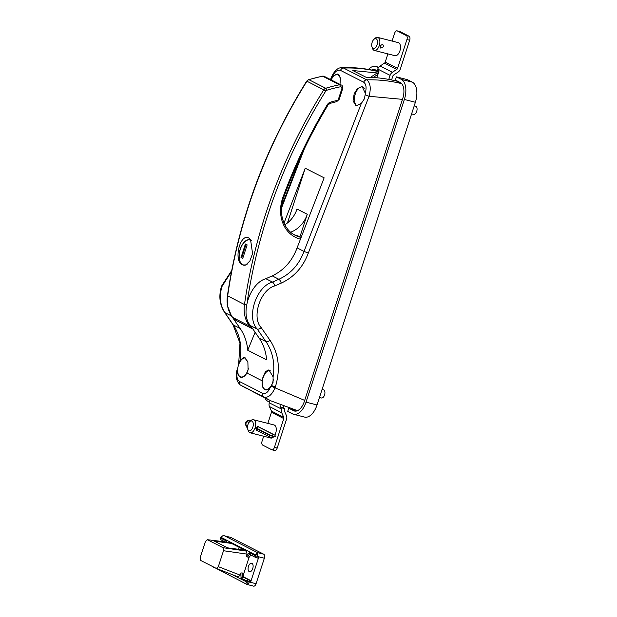 <?xml version="1.0" encoding="UTF-8"?>
<svg xmlns="http://www.w3.org/2000/svg" width="617" height="617" viewBox="0 0 617 617"><rect width="100%" height="100%" fill="white"/><g stroke="black" fill="none" stroke-linecap="round" stroke-linejoin="round"><path stroke-width="0.93" d="M231.522 271.372L222.012 286.45C219.066 296.314 220.007 305.022 224.843 312.572L233.365 325.012C239.936 334.985 242.188 346.677 240.121 360.097L244.263 357.312L247.872 361.755L248.088 369.969L246.869 373.023A10.103 5.437 104.3 0 1 240.761 377.272A10.103 5.437 104.3 0 1 237.422 370.609C236.28 376.062 236.982 379.71 239.535 381.545L262.719 393.345C265.572 394.255 268.11 392.265 270.331 387.36L273.046 382.594L273.1 376.887C275.12 363.452 272.745 351.69 265.966 341.61L257.204 329.046C246.052 317.678 256.209 286.411 272.467 282.069L278.899 279.285C290.761 273.794 299.129 264.5 304.011 251.42L308.307 253.078C303.032 267.184 294.008 277.195 281.221 283.118L274.789 285.902C260.328 289.759 251.296 317.547 261.222 327.666L269.991 340.229C278.822 353.765 280.627 369.313 275.39 386.859L275.159 387.553C271.873 395.05 268.087 398.189 263.806 396.97L240.63 385.17L255.854 393.137M237.861 367.57L237.422 370.609M241.471 377.365A10.103 5.437 104.3 0 1 240.869 376.956A9.764 5.252 104.3 0 1 240.252 376.717A9.764 5.252 104.3 0 1 238.285 365.727A9.764 5.252 104.3 0 1 245.543 357.991M270.331 387.36A10.103 5.437 104.3 0 1 265.41 389.821A10.103 5.437 104.3 0 1 262.217 380.836L262.881 377.496L265.441 371.604L268.912 369.868L273.1 376.887M266.12 389.913A10.103 5.437 104.3 0 1 265.518 389.504M284.005 223.099L305.238 168.225L324.133 177.843L297.085 247.887L304.011 251.42L361.338 103.401L356.109 105.893L353.04 100.864L354.197 93.722L357.366 88.578L362.148 86.581L365.249 93.159C366.729 87.73 366.205 84.074 363.668 82.2L340.499 70.4C337.576 69.513 334.861 71.518 332.355 76.415L337.499 74.025L340.422 77.973L339.998 84.398M361.338 103.401L364.377 98.828L365.171 94.74L369.043 96.275L308.307 253.078M262.719 393.345A3.37 2.815 -63 0 0 263.806 396.97L270.755 400.795L252.446 391.471M378.383 73.068L352.801 70.523L366.028 77.256C376.517 77.341 386.736 78.629 396.692 81.12L396.932 81.243M297.085 247.887C292.211 260.983 283.92 270.308 272.213 275.884L265.858 278.707C249.8 283.149 239.643 314.415 250.595 325.683L259.179 338.155C263.436 344.402 265.919 351.651 266.629 359.881L247.749 350.263C247.001 342.019 244.471 334.753 240.152 328.468L231.452 315.935L227.149 304.96L228.174 290.684M378.738 71.981L377.866 71.533C366.753 68.811 355.299 67.646 343.522 68.047L366.691 79.848C378.684 79.554 390.345 80.827 401.675 83.657L396.692 81.12M287.453 222.961L305.238 168.225M247.749 350.263L255.114 332.247M299.924 236.882L307.274 214.269A25.258 21.132 -63 0 1 290.63 232.2M284.83 224.804A25.258 21.132 117 0 0 297.008 209.04L307.274 214.269M378.105 71.657A0.841 0.702 117 0 0 377.866 71.533L377.01 71.217C365.519 68.402 353.718 67.207 341.61 67.623L343.522 68.047A3.37 2.815 -63 0 0 340.499 70.4M363.668 82.2A3.37 2.815 -63 0 1 366.691 79.848C370.401 82.74 371.187 88.216 369.043 96.275L402.492 99.36M239.535 381.545A3.37 2.815 -63 0 0 240.63 385.17L246.615 388.502M270.755 400.795L297.564 410.667M304.675 400.41L271.202 386.211M237.985 366.945L237.545 369.066M240.121 360.097L238.74 364.261M365.171 94.74L365.249 93.159M332.355 76.415L331.321 77.449C334.221 70.994 337.653 67.723 341.61 67.623M331.499 77.603L330.535 79.578M357.575 105.916A9.764 5.252 104.3 0 1 357.035 105.708A9.764 5.252 104.3 0 1 355.099 94.602A9.764 5.252 104.3 0 1 362.441 86.997A10.103 5.437 104.3 0 1 362.989 86.935M331.213 79.925A9.764 5.252 104.3 0 1 337.792 74.449A10.103 5.437 104.3 0 1 338.34 74.387M242.388 264.878C233.195 261.192 240.059 232.686 248.844 238.062L250.525 239.458L252.569 253.548L249.924 260.929L245.797 264.994L242.388 264.878M251.281 240.561A13.05 7.018 -75.7 0 0 250.595 240.129A13.05 7.018 -75.7 0 0 240.214 249.229A13.05 7.018 -75.7 0 0 242.574 264.816A13.05 7.018 -75.7 0 0 245.944 264.932M295.574 251.721L297.471 246.893M336.435 101.604A1.681 0.756 -103 0 0 336.712 101.651L330.056 103.378L327.982 105.067C310.39 134.375 295.674 165.024 283.835 197.024C277.905 212.279 283.257 229.624 295.319 235.362A33.673 28.181 117 0 0 300.248 237.213L297.163 235.648A33.673 28.181 -63 0 1 293.815 234.522M297.695 235.779A1.681 1.411 -63 0 1 298.158 236.018M288.717 408.277L287.699 411.4L292.628 413.914A16.836 9.062 -75.7 0 0 293.661 414.3A16.836 9.062 -75.7 0 0 306.024 402.161L404.366 99.484A16.836 9.062 -75.7 0 0 401.328 79.369L396.399 76.855L395.366 80.04L400.294 82.555A13.474 7.25 -75.7 0 1 402.724 98.643L304.382 401.328A13.474 7.25 -75.7 0 1 294.486 411.038A13.474 7.25 -75.7 0 1 293.669 410.721L289.118 408.408M378.853 71.634L375.645 69.999A13.474 7.25 -75.7 0 0 374.827 69.69A13.474 7.25 -75.7 0 0 371.773 70.053M378.422 67.7L376.686 66.813A16.836 9.062 -75.7 0 0 375.653 66.428A16.836 9.062 -75.7 0 0 368.418 69.428M264.84 397.78A16.836 9.062 -75.7 0 0 267.979 401.358L269.544 402.153M401.328 79.369L412.333 82.161L407.405 79.655L396.399 76.855M412.333 82.161A16.836 9.062 104.3 0 1 415.372 102.275L404.366 99.484M306.024 402.161L317.03 404.96L415.372 102.275M317.03 404.96A16.836 9.062 104.3 0 1 304.667 417.1L293.661 414.3M283.535 406.572L283.936 406.595M292.651 409.503L295.859 411.138M376.208 70.284A13.474 7.25 -75.7 0 0 374.696 70.67M363.413 87.244L362.441 86.997A9.764 5.252 104.3 0 1 363.035 87.228A9.764 5.252 104.3 0 1 364.277 88.308M338.764 74.696L337.792 74.449A9.764 5.252 104.3 0 1 338.386 74.672A9.764 5.252 104.3 0 1 339.628 75.76M273.354 379.532A9.764 5.252 104.3 0 1 265.495 389.497A9.764 5.252 104.3 0 1 264.894 389.273A9.764 5.252 104.3 0 1 262.927 378.275A9.764 5.252 104.3 0 1 270.184 370.539M248.366 368.696A9.764 5.252 104.3 0 1 240.846 376.948L242.196 377.288M383.689 46.707L382.717 44.216L380.111 45.797L380.735 48.118L383.689 46.707M372.159 42.311A5.052 2.715 -75.7 0 0 371.982 46.907A5.052 2.715 -75.7 0 0 374.442 48.365A5.052 2.715 -75.7 0 0 377.087 44.817A5.052 2.715 -75.7 0 0 376.979 39.588A5.052 2.715 -75.7 0 0 373.902 39.372A5.052 2.715 -75.7 0 0 372.159 42.311M373.902 39.372L375.036 38.323A6.733 3.625 104.3 0 1 377.658 37.39A6.733 3.625 104.3 0 1 379.285 45.589A6.733 3.625 104.3 0 1 374.342 50.44A6.733 3.625 104.3 0 1 372.483 48.373L371.982 46.907M377.658 37.39L398.289 42.635A6.733 3.625 104.3 0 1 399.916 50.833A6.733 3.625 104.3 0 1 394.973 55.684L374.342 50.44M373.131 77.495L377.982 74.31L379.015 71.125L377.373 70.284L377.766 69.081A5.052 4.226 -63 0 1 380.072 66.011L384.484 63.111A1.681 1.411 117 0 0 385.247 62.086L387.916 53.895M392.088 41.054L394.61 33.279A3.37 1.812 -75.7 0 1 397.086 30.85L399.839 31.552A3.37 1.812 104.3 0 1 400.04 31.629L409.079 36.226A3.37 1.812 104.3 0 1 409.688 40.252L400.325 69.065A5.052 4.226 -63 0 1 398.019 72.135L393.607 75.035A1.681 1.411 -63 0 0 392.844 76.053L391.579 79.948M400.04 31.629L397.294 30.927L406.325 35.531L409.079 36.226M388.779 79.4L390.091 75.359A5.052 4.226 -63 0 1 392.397 72.282L396.808 69.389L384.484 63.111M370.424 77.364L376.339 73.477L377.982 74.31L376.856 77.781M385.247 62.086L397.572 68.364L406.935 39.55A3.37 1.812 -75.7 0 0 406.325 35.531M397.572 68.364A1.681 1.411 -63 0 1 396.808 69.389M378.09 73.986L376.339 73.477M259.148 427.126L258.492 426.555L255.885 428.136L256.502 430.45L257.304 430.627M252.862 427.157A5.052 2.715 -75.7 0 0 252.746 421.928A5.052 2.715 -75.7 0 0 249.669 421.704A5.052 2.715 -75.7 0 0 247.934 424.65A5.052 2.715 -75.7 0 0 247.756 429.247A5.052 2.715 -75.7 0 0 250.217 430.697A5.052 2.715 -75.7 0 0 252.862 427.157M249.669 421.704L250.803 420.655A6.733 3.625 104.3 0 1 253.433 419.722A6.733 3.625 104.3 0 1 255.06 427.928A6.733 3.625 104.3 0 1 250.109 432.779A6.733 3.625 104.3 0 1 248.25 430.705L247.756 429.247M253.433 419.722L274.064 424.966A6.733 3.625 104.3 0 1 275.691 433.173A6.733 3.625 104.3 0 1 274.827 435.178M283.789 418.565L274.426 447.379L277.18 448.081L286.535 419.267A5.052 4.226 117 0 0 286.427 415.58L284.429 411.053A1.681 1.411 -63 0 1 284.391 409.827L284.784 408.624L282.031 407.922L281.645 409.125A5.052 4.226 117 0 0 281.753 412.812L283.751 417.339A1.681 1.411 -63 0 1 283.789 418.565L271.465 412.295L267.855 423.393M274.426 447.379A3.37 1.812 -75.7 0 1 271.95 449.808A3.37 1.812 -75.7 0 1 271.75 449.731L262.711 445.127A3.37 1.812 -75.7 0 1 262.102 441.101L263.683 436.227M277.18 448.081A3.37 1.812 104.3 0 1 274.704 450.503A3.37 1.812 104.3 0 1 274.496 450.425M283.573 406.456L283.141 407.783L284.784 408.624M270.092 400.464L269.32 402.855A5.052 4.226 117 0 0 269.428 406.541L271.426 411.061L283.751 417.339M280.928 405.431L280.388 407.089L282.031 407.922M273.809 436.635A6.733 3.625 104.3 0 1 270.747 438.024L250.109 432.779M271.465 412.295A1.681 1.411 117 0 0 271.426 411.061M283.141 407.783L280.388 407.089M319.459 397.479L321.472 397.988A4.211 2.267 -75.7 0 0 324.611 394.787A4.211 2.267 -75.7 0 0 323.547 389.828L322.066 389.458M411.593 113.914L413.606 114.423A4.211 2.267 -75.7 0 0 416.753 111.222A4.211 2.267 -75.7 0 0 415.681 106.263L414.2 105.885M248.466 566.398A4.381 2.352 -75.7 0 0 249.523 571.728A4.381 2.352 -75.7 0 0 252.739 568.573A4.381 2.352 -75.7 0 0 251.682 563.244A4.381 2.352 -75.7 0 0 248.466 566.398M226.979 542.088L226.74 541.186L220.77 538.147A1.681 1.411 117 0 0 221.38 539.998L225.012 541.842M229.069 542.382L207.181 539.674L229.331 542.374M246.576 551.104L247.024 554.112L223.501 550.719L223.045 547.703L246.576 551.104L229.578 542.443M257.775 554.783A1.681 0.555 -178.6 0 0 255.423 554.868L257.551 552.639L257.775 554.783A3.37 1.812 104.3 0 1 257.474 556.488A1.681 0.902 104.3 0 1 256.24 557.699A1.681 0.902 104.3 0 1 256.132 557.66A1.681 1.411 -63 0 1 255.276 555.716L249.307 552.678L246.306 556.326L247.024 554.112M226.647 542.042L226.74 541.186M249.307 552.678L250.294 554.691M222.074 540.353L221.719 541.448M232.077 574.535L246.63 581.947A1.681 0.856 36.3 0 0 248.458 583.458L247.201 584.5L246.63 581.947A1.681 0.902 -75.7 0 0 246.993 581.206A1.681 1.411 -63 0 1 248.89 579.965L243.052 576.988A3.37 1.658 104.7 0 1 242.589 573.008L243.862 573.34L249.037 557.406L247.764 557.074A3.37 1.658 104.7 0 1 250.07 554.606M243.862 573.34C243.337 575.314 243.545 576.656 244.471 577.365L243.052 576.988L241.031 578.168L240.915 572.931L242.589 573.008M241.031 578.168L249.191 581.978A1.681 0.902 104.3 0 0 248.89 579.965L250.263 580.312L244.471 577.365M250.263 580.312A1.681 0.902 104.3 0 1 250.571 582.325L256.07 583.721L264.354 558.231L258.847 556.835L250.571 582.325L249.191 581.978A3.37 1.812 104.3 0 1 248.458 583.458M230.457 537.368A3.37 1.812 104.3 0 1 230.673 537.399L224.688 535.903C223.115 535.533 221.927 536.034 221.141 537.407L255.423 554.868A1.681 0.902 -75.7 0 1 255.276 555.716L258.847 556.835A1.681 0.902 104.3 0 1 257.613 558.046A1.681 0.902 104.3 0 1 257.513 558.007L256.348 557.714M250.88 555.015L249.037 557.406M223.501 550.719L218.325 566.653L240.19 575.144L240.915 572.931M240.19 575.144L238.193 576.91L216.459 568.473M223.045 547.703L207.428 539.752L205.422 541.518L200.247 557.444L200.702 560.46L216.39 568.45L238.193 576.91M263.744 554.213L230.881 537.476L224.688 535.903L257.551 552.639L263.744 554.213A3.37 1.812 104.3 0 1 264.354 558.231M256.07 583.721A3.37 1.812 104.3 0 1 253.595 586.15L246.939 584.415L212.603 566.522M212.757 566.599L213.86 567.571M238.524 549.307L239.172 547.333M216.32 568.419L218.325 566.653M244.648 550.117L227.519 547.834L214.377 541.14L231.506 543.423M220.547 537.978L221.156 536.759A1.681 0.856 36.3 0 0 221.141 537.407A1.681 0.902 -75.7 0 0 220.77 538.147L220.547 537.978A1.681 1.681 0 0 0 221.38 539.998M251.481 240.938A12.88 6.934 -75.7 0 0 249.754 239.99A12.88 6.934 -75.7 0 0 240.298 249.276A12.88 6.934 -75.7 0 0 243.414 264.955A12.88 6.934 -75.7 0 0 247.479 263.945M242.743 258.407L247.139 244.864L245.419 243.985L241.016 257.528L242.743 258.407M246.052 244.309L241.702 257.705L242.79 258.253M241.702 257.705L241.016 257.528M248.427 423.432A6.232 3.355 104.3 0 1 248.111 422.475A1.936 1.041 -75.7 0 0 247.648 421.758A1.936 1.041 -75.7 0 0 247.525 421.712A1.936 1.041 -75.7 0 0 246.075 423.216A1.936 1.041 -75.7 0 0 246.453 425.422A1.936 1.041 -75.7 0 0 246.576 425.46A1.936 1.041 -75.7 0 0 247.193 425.306A6.232 3.355 104.3 0 1 247.841 424.943M255.87 428.167L269.752 435.425A1.681 1.411 117 0 0 270.608 437.368L271.025 437.468A1.681 1.411 117 0 0 272.853 436.389M270.531 435.448L269.806 435.263M271.912 436.15L275.128 436.797A1.681 1.411 117 0 0 274.264 434.854L273.855 434.746A1.681 1.411 117 0 0 271.958 435.995L255.924 428.013M231.676 270.593L221.565 286.111L222.012 286.45M240.152 328.468L233.365 325.012A3.37 1.72 -34.4 0 1 233.01 324.704L224.488 312.264A3.37 1.72 -34.4 0 0 224.843 312.572L231.452 315.935M304.459 148.574L281.483 208.114M272.213 275.884L278.899 279.285A3.37 1.249 66.6 0 1 281.221 283.118M265.858 278.707L272.467 282.069A3.37 1.249 66.6 0 1 274.789 285.902M250.595 325.683L257.204 329.046A3.37 1.643 -34.9 0 0 261.222 327.666M259.179 338.155L265.966 341.61A3.37 1.643 -34.9 0 0 269.991 340.229M246.869 373.023L262.217 380.836M275.39 386.859L271.634 385.602M396.816 81.166L401.682 83.642A0.841 0.702 -63 0 1 401.698 83.665M246.422 304.975L244.479 304.543A471.457 394.502 -63 0 1 265.526 214.454A471.457 394.502 -63 0 1 323.786 89.812L306.942 81.236A471.457 394.502 117 0 0 248.682 205.877A471.457 394.502 117 0 0 227.634 295.967A30.31 25.359 117 0 0 232.771 317.508A16.836 14.091 117 0 0 236.781 320.825L232.617 317.385A1.681 0.864 -38.2 0 0 232.771 317.508L249.615 326.084A30.31 25.359 -63 0 1 244.479 304.543L227.418 295.751C238.694 219.451 265.117 147.91 306.68 81.136L306.942 81.236A3.37 2.815 117 0 1 308.893 79.686A168.379 140.892 117 0 1 322.676 76.2A3.37 2.815 117 0 1 324.311 76.408L341.155 84.984A3.37 2.815 -63 0 0 339.512 84.776L322.676 76.2A1.681 0.771 78.6 0 0 322.398 76.153L324.311 76.408M300.44 239.195A35.362 29.585 -63 0 1 283.08 196.854A459.673 384.638 -63 0 1 327.365 104.62A5.052 4.226 -63 0 1 330.411 102.175A153.224 128.213 -63 0 1 337.16 100.424A1.681 1.411 117 0 0 338.432 99.183L341.826 88.755A1.681 1.411 117 0 0 340.391 86.796A166.698 139.481 117 0 0 326.748 90.252A1.681 1.411 117 0 0 325.776 91.023A469.776 393.091 117 0 0 247.409 300.564M252.854 328.969A16.836 14.091 -63 0 1 249.615 326.084A1.681 0.864 -38.2 0 0 250.772 325.938M300.687 238.555A1.681 0.902 104.3 0 0 300.248 237.213L297.163 235.648M325.776 91.023L323.786 89.812A3.37 2.815 -63 0 1 325.73 88.262L308.893 79.686A1.681 0.717 73 0 0 308.593 79.647L322.398 76.153M326.748 90.252A1.681 0.717 73 0 0 325.73 88.262A168.379 140.892 -63 0 1 339.512 84.776A1.681 0.771 78.6 0 1 340.391 86.796M301.05 237.622A1.681 0.902 104.3 0 0 300.772 237.352A1.681 1.411 -63 0 1 301.019 237.445L297.942 235.871M341.155 84.984C342.234 84.992 342.72 86.28 342.605 88.856L341.826 88.755M342.605 88.856L339.219 99.283L338.432 99.183M339.219 99.283L336.712 101.651A1.681 0.756 -103 0 0 337.16 100.424M330.056 103.378A1.681 0.725 -106 0 0 330.411 102.175M327.982 105.067L327.365 104.62M283.835 197.024L283.08 196.854M378.684 67.322L376.686 66.813M295.358 411.153L293.669 410.721M377.766 69.081L390.091 75.359M380.072 66.011L392.397 72.282M409.688 40.252L406.935 39.55M281.645 409.125L269.32 402.855M281.753 412.812L269.428 406.541M247.764 557.074L246.306 556.326M250.571 420.879A3.872 2.082 -75.7 0 0 250.032 420.378A3.872 2.082 -75.7 0 0 249.792 420.285A3.872 2.082 -75.7 0 0 249.584 420.254M248.474 423.331A4.211 2.267 104.3 0 1 248.289 422.529A2.19 1.18 -75.7 0 0 247.725 421.519A2.19 1.18 -75.7 0 0 245.982 423.046A2.19 1.18 -75.7 0 0 246.376 425.661A2.19 1.18 -75.7 0 0 247.348 425.422A1.681 1.103 48 0 0 247.587 426.077M250.703 420.748L249.384 420.185A3.872 2.082 104.3 0 1 249.615 420.27A3.872 2.082 104.3 0 1 250.34 421.095M249.384 420.185C245.15 421.01 244.355 423.447 246.993 427.512L247.486 427.697A3.872 2.082 104.3 0 1 247.471 427.689A3.872 2.082 104.3 0 1 247.24 427.604M257.49 426.416L273.855 434.746M274.264 434.854L257.651 426.393M247.348 425.422A4.211 2.267 104.3 0 1 247.803 425.082M255.824 428.337L269.752 435.425M271.958 435.995L255.986 427.859M248.289 422.529A1.681 0.856 -8 0 1 249.322 422.067M237.368 368.881C235.146 375.876 236.157 381.267 240.391 385.039M233.01 324.704L239.967 343.137L238.632 364.624M221.565 286.111C218.595 295.851 219.567 304.574 224.488 312.264M281.645 206.171L301.374 155.052M330.504 79.562L331.321 77.449M377.01 71.217L378.745 71.965M297.51 410.691L296.361 410.536M252.893 329.031L236.781 320.825M232.617 317.385C228.051 311.346 226.316 304.135 227.418 295.751M306.68 81.136L308.593 79.647M375.653 66.428L378.761 67.214M265.495 389.497L266.845 389.836M271.95 449.808L274.704 450.503M257.613 558.046L256.24 557.699A1.681 1.681 0 0 1 255.885 557.567L250.024 554.583M224.364 535.795C223.716 535.355 222.652 535.672 221.156 536.759M244.502 265.233L243.414 264.955M250.849 240.268L249.754 239.99M270.362 437.276L255.962 429.941M274.511 434.946L257.705 426.386"/></g></svg>
